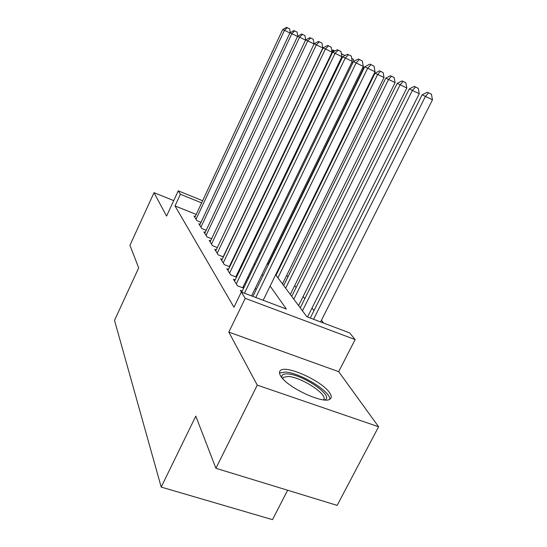 <?xml version="1.0" encoding="UTF-8"?>
<svg xmlns="http://www.w3.org/2000/svg" width="547" height="547" viewBox="0 0 547 547"><rect width="100%" height="100%" fill="white"/><g stroke="black" fill="none" stroke-linecap="round" stroke-linejoin="round"><path stroke-width="0.82" d="M329.752 392.972C322.532 381.184 285.958 364.521 280.399 370.538C279.127 371.645 279.182 373.382 280.563 375.748C286.245 387.016 324.173 404.821 330.087 399.023C331.728 397.792 331.619 395.775 329.752 392.972M275.661 274.765L306.888 316.768L349.718 332.925L355.14 339.578L245.234 298.334L241.309 292.036L286.382 309.034L270.129 286.06M338.689 371.666L228.824 332.118L257.261 385.115L215.915 468.294L337.164 505.387L378.599 426.763L338.689 371.666L355.14 339.578M287.64 490.242L272.502 519.65L161.201 487.083L114.514 320.357L138.685 267.927L129.96 245.295L154.008 192.681L166.568 216.099L178.24 190.828L202.629 200.742M323.598 323.072L321.438 320.275M313.985 310.614L312.009 308.05M304.802 298.717L303.106 296.522M296.139 287.49L294.696 285.623M287.948 276.878L286.731 275.305M280.194 266.827L279.797 266.314M272.29 256.584L272.023 256.242M257.261 385.115L378.599 426.763M173.727 200.612L154.008 192.681M242.232 291.066L240.338 290.354L241.412 292.071M235.176 279.893L233.398 279.216L237.514 285.821L243.647 288.146M228.516 269.336L226.834 268.693L230.731 274.936L236.502 277.144M222.212 259.346L220.632 258.738L224.311 264.645L229.754 266.745M216.25 249.89L214.752 249.302L218.239 254.902L223.381 256.899M210.588 240.912L209.173 240.352L212.482 245.671L217.35 247.572M205.214 232.379L203.874 231.853L207.019 236.899L211.627 238.718M200.106 224.27L198.828 223.764L201.822 228.571L206.198 230.301M196.229 214.424L175.006 205.932L233.952 307.229L241.309 292.036M256.201 289.609L255.312 288.276M248.523 278.074L247.853 277.069M241.289 267.196L240.817 266.485M234.458 256.933L234.164 256.481M195.238 216.544L194.028 216.058L196.879 220.632L201.036 222.287M230.15 265.917L229.863 265.459M236.844 276.426L236.379 275.695M243.935 287.551L243.278 286.519M228.824 332.118L245.234 298.334M175.006 205.932L180.394 194.281L178.24 190.828M215.915 468.294L195.799 416.103L161.201 487.083M245.104 233.658L245.418 234.082M252.099 243.066L252.598 243.736M259.497 253.022L260.201 253.965M267.339 263.572L268.269 264.823M201.624 202.889L180.394 194.281M262.909 275.845L261.992 274.553M255.011 264.68L254.321 263.709M247.572 254.164L247.087 253.48M240.55 244.235L240.242 243.805M289.889 32.97L284.474 30.338L196.038 219.285M282.69 29.524L286.532 27.35L287.25 27.671L284.474 30.338L282.69 29.524L194.848 217.378M287.25 27.671L289.616 28.82L290.293 32.642M332.008 53.469L331.578 53.257M331.79 50.577L332.884 49.982L334.949 50.953M333.704 50.345L332.05 52.013M281.808 377.533C281.315 374.859 283.284 373.663 287.729 373.95C303.045 374.504 334.908 396.575 324.754 399.946M323.489 399.83C328.856 395.023 301.185 376.91 288.139 376.459L283.339 377.348L282.628 378.51M329.786 399.207C330.538 391.296 299.824 372.692 285.343 372.056L279.503 372.986M297.527 36.458L291.831 33.682L200.94 227.149M289.958 32.827L293.903 30.605L294.662 30.94L291.831 33.682L289.958 32.827L199.696 225.152M294.662 30.94L297.083 32.116L297.8 36.191M305.568 40.122L299.571 37.203L206.089 235.415M297.595 36.307L301.664 34.03L302.464 34.379L299.571 37.203L297.595 36.307L204.783 233.309M302.464 34.379L304.932 35.589L305.711 39.931M310.682 38.01L307.729 40.909L305.643 39.965L309.841 37.634L310.682 38.01L313.212 39.24L314.06 43.992L307.729 40.909L211.511 244.106M210.13 241.89L305.643 39.965M223.183 256.823L322.826 47.986L316.337 44.827L217.214 253.254M314.135 43.828L318.463 41.442L319.352 41.832L316.337 44.827L314.135 43.828L215.757 250.923M319.352 41.832L321.944 43.104L322.826 47.986M342.032 58.119L341.349 57.784M341.355 53.777L344.466 55.261L344.562 55.787M342.135 54.126L341.533 54.741M352.678 63.055L351.7 62.584M351.728 58.447L353.383 59.254L353.779 61.435M268.009 264.474L363.632 68.136L362.695 67.678M362.757 63.459L363.632 68.136M229.323 266.574L332.084 52.204L325.431 48.963L223.231 262.902M323.113 47.91L327.578 45.463L328.515 45.88L325.431 48.963L323.113 47.91L221.692 260.44M328.515 45.88L331.174 47.179L332.084 52.204M282.484 283.941L384.035 77.517L375.023 73.195L276.05 275.285M277.917 277.801L377.656 74.406L380.562 71.329L383.112 72.573L384.035 77.517M375.023 73.195L379.502 70.857L380.562 71.329M235.812 276.878L341.882 56.669L335.065 53.346L229.583 273.09M332.603 52.225L337.219 49.722L338.217 50.16L335.065 53.346L332.603 52.225L227.955 270.492M338.217 50.16L340.938 51.493L341.882 56.669M290.313 294.477L395.105 82.604L385.792 78.146L283.674 285.548M285.65 288.201L388.582 79.424L391.543 76.245L394.155 77.524L395.105 82.604M385.792 78.146L390.421 75.746L391.543 76.245M242.67 287.777L352.275 61.401L345.28 57.989L236.297 283.872M342.668 56.806L347.448 54.228L348.501 54.7L345.28 57.989L342.668 56.806L234.581 281.117M348.501 54.7L351.29 56.061L352.275 61.401M298.587 305.609L406.831 87.999L397.19 83.376L291.736 296.385M293.821 299.195L400.144 84.737L403.173 81.455L405.84 82.761L406.831 87.999M397.19 83.376L401.977 80.922L403.173 81.455M251.593 295.913L363.304 66.426L356.124 62.926L244.427 293.213M353.355 61.667L358.299 59.021L359.427 59.52L356.124 62.926L353.355 61.667L241.692 292.18M359.427 59.52L362.292 60.922L363.304 66.426M307.523 317.007L419.269 93.715L409.279 88.929L300.255 307.852M302.464 310.819L412.417 90.371L415.508 86.973L418.243 88.313L419.269 93.715M409.279 88.929L414.236 86.405L415.508 86.973M263.169 300.282L375.044 71.773L367.673 68.177L255.805 297.5M364.719 66.837L369.847 64.122L371.044 64.649L367.673 68.177L364.719 66.837L252.892 296.406M371.044 64.649L373.991 66.091L375.044 71.773M320.597 321.944L432.486 99.793L422.12 94.829L310.265 318.039M313.561 319.284L425.457 96.361L428.609 92.846L431.419 94.221L432.486 99.793M422.12 94.829L427.262 92.238L428.609 92.846M282.71 378.599L283.339 377.348"/></g></svg>

